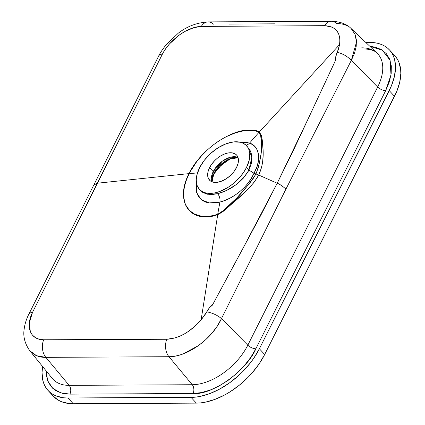 <?xml version="1.0" encoding="UTF-8"?>
<svg xmlns="http://www.w3.org/2000/svg" width="425" height="425" viewBox="0 0 425 425"><rect width="100%" height="100%" fill="white"/><g stroke="black" fill="none" stroke-linecap="round" stroke-linejoin="round"><path stroke-width="0.64" d="M251.372 155.013L252.036 155.364M246.5 167.471A32.119 18.801 137.2 0 1 222.928 190.172A32.119 18.801 137.2 0 1 199.484 189.412A32.119 18.801 137.2 0 1 199.601 167.705L196.839 175.196L196.249 179.865L196.685 184.057L197.285 185.927L199.224 189.12L202.077 191.484L205.737 192.934L207.83 193.295L214.891 192.886L220.028 191.393L227.89 187.473L232.942 183.876L239.748 177.358L243.514 172.508L246.5 167.471L249.262 159.981L249.762 153.149L248.811 149.249L247.966 147.555L245.554 144.766L242.282 142.848L240.359 142.248L233.676 141.907L226.073 143.783L218.211 147.709L210.763 153.345L204.377 160.209L199.601 167.705A32.119 18.801 137.2 0 1 223.167 145.005A32.119 18.801 137.2 0 1 246.617 145.764A32.119 18.801 137.2 0 1 246.5 167.471L248.912 170.074L246.5 167.471M247.754 172.194L248.912 170.074L253.985 173.257C248.487 186.617 233.309 198.852 219.911 202.061A6.423 3.474 76.1 0 0 217.637 193.71L226.573 190.437L235.45 185.103L239.572 181.826L243.275 178.208L247.754 172.194M199.484 189.412L202.624 192.323L206.805 194.108L211.9 194.57L217.637 193.71C230.977 190.129 241.405 182.251 248.912 170.074L251.828 157.192L247.918 147.178M213.881 173.405L214.147 172.895A19.901 11.65 137.2 0 1 229.022 159.12L232.99 157.377M213.61 174.154L221.212 165.176L230.817 158.419L225.771 161.5L219.119 167.216L213.308 174.627M209.567 167.657A18.466 10.811 137.2 0 1 223.12 154.604A18.466 10.811 137.2 0 1 236.597 155.04A18.466 10.811 137.2 0 1 236.534 167.519L233.787 171.833L230.111 175.78L225.834 179.021L221.313 181.278L216.941 182.357L213.095 182.16L210.109 180.715L208.234 178.133L207.639 174.648L207.979 171.966L208.898 169.113L211.283 164.762L214.678 160.65L217.366 158.222L220.267 156.156L224.788 153.898L227.742 153.042L231.806 152.809L235.11 153.85L236.752 155.21L238.212 158.121L238.462 160.533L238.122 163.216L236.534 167.519A18.466 10.811 137.2 0 1 222.982 180.577A18.466 10.811 137.2 0 1 209.498 180.136A18.466 10.811 137.2 0 1 209.567 167.657L213.217 171.604L209.567 167.657M238 157.409A18.466 10.811 -42.8 0 0 213.217 171.604A18.466 10.811 -42.8 0 0 211.751 181.714L213.217 171.604A4.016 1.753 26.7 0 1 213.876 173.421A4.016 1.753 26.7 0 1 213.865 173.437A4.016 1.753 -153.3 0 0 213.876 173.421A4.016 1.753 -153.3 0 0 213.217 171.604L222.302 161.192L230.472 157.202L238 157.409M200.584 190.602L207.708 194.299L217.637 193.71A6.423 3.474 -103.9 0 1 219.911 202.061L209.212 202.916L201.083 199.591L196.616 192.546L196.43 182.75L195.973 187.962L196.483 192.031L198.587 196.86L202.194 200.414L205.785 202.146L210.014 203.007L214.763 202.98L219.911 202.061L217.712 214.29L215.448 215.284L211.087 216.325L201.333 216.197L194.703 214.163L189.433 210.502L191.829 212.638L194.597 214.349L201.216 216.479L211.039 216.623L217.712 214.726L201.115 319.887L196.849 324.482L189.04 330.985L184.556 333.837L179.966 336.148L175.429 337.843L166.797 339.272L43.685 339.772L40.019 339.373L37.538 338.645L35.349 337.578L32.364 335.038L30.334 331.659L29.346 322.841L32.507 312.391L97.314 183.212L188.907 173.623C186.463 178.723 184.965 182.777 184.402 185.783L183.531 191.5L183.589 196.844L185.417 204.542L189.433 210.502C186.017 207.065 184.067 202.512 183.589 196.844L183.685 191.441L184.663 185.704L186.517 179.69L189.189 173.597L197.46 172.922L188.907 173.623C184.684 182.075 182.915 189.816 183.589 196.844C183.159 189.725 185.024 181.974 189.189 173.597C193.455 165.213 199.394 157.447 207.002 150.296L207.002 150.296C210.646 146.997 213.844 144.415 216.601 142.54C218.949 140.808 222.302 138.8 226.647 136.51L235.705 132.611L244.508 130.411L254.522 130.167L257.922 131.134L259.293 132.042L339.575 44.593L339.888 40.088L339.559 36.975L338.566 33.697L336.913 30.903L334.624 28.645L331.771 26.998L324.53 25.659L201.28 26.424L193.954 27.657L185.103 31.354L179.648 34.781L169.777 43.637C166.494 47.419 164.05 50.894 162.44 54.049L97.314 183.212L93.697 185.141L97.314 183.212L188.907 173.623C191.595 168.523 194.177 164.459 196.653 161.431L201.546 155.683L207.002 150.296L201.647 155.72L196.849 161.468L188.907 173.623C193.189 165.171 199.219 157.393 207.002 150.296L207.002 150.296C213.201 144.59 219.752 139.995 226.647 136.51C238.351 131.033 250.984 127.574 258.894 132.409L257.624 131.431L254.288 130.427L244.359 130.656L235.641 132.77L226.647 136.51C239.232 129.811 250.113 128.323 259.293 132.042L261.444 135.458L262.262 140L262.963 149.106L263.011 156.496L262.677 161.718L261.704 167.105L258.708 175.052L277.201 183.244L260.7 215.448L212.404 305.145L209.536 307.61L204.765 315.079L201.115 319.887L217.712 214.726L222.094 212.181L226.148 209.01L246.495 190.538L253.943 182.538L258.708 175.052L255.967 173.963L252.976 178.877L249.321 183.648L237.092 197.625L223.369 210.566L217.712 214.29L219.911 202.061L224.952 200.43L230.079 198.082L235.142 195.07L239.95 191.484L244.37 187.398L248.216 182.952L251.403 178.165L253.985 173.257L248.912 170.074L251.271 163.678L251.844 159.455L251.765 156.448L251.281 153.622L250.049 150.269L246.617 145.764M240.21 142.21L249.587 143.055A6.423 4.914 -70.9 0 1 245.921 145.079A6.423 4.914 109.1 0 0 249.587 143.055C259.76 146.264 261.598 160.549 253.985 173.257L255.967 173.963C246.723 187.993 235.854 200.196 223.369 210.566L217.712 214.29C204.993 218.184 195.569 216.92 189.433 210.502C195.319 217.117 204.744 218.524 217.712 214.726L223.646 211.076C235.269 200.467 250.941 189.226 258.708 175.052L277.201 183.244C279.31 183.929 282.227 185.868 285.951 189.067L351.31 60.424L377.655 87.019L247.812 345.185L221.462 318.591L217.308 326.087L211.921 333.248L205.594 339.788L198.528 345.541L183.451 353.765C178.458 355.672 173.623 356.649 168.953 356.713L192.254 384.731L69.137 385.353L45.857 357.356C41.831 357.499 37.968 356.575 34.26 354.588L29.84 350.816L36.555 355.72L45.857 357.356L168.953 356.713L192.254 384.731A48.971 28.672 -42.8 0 0 247.812 345.185L221.462 318.591L285.951 189.067L221.462 318.591C217.276 315.127 212.383 312.88 206.789 311.849C207.74 309.023 211.406 306.138 213.276 303.514L243.451 247.424L277.201 183.244L293.192 150.843L335.851 59.697L335.548 58.374L335.782 56.599L338.449 49.279L339.575 44.593L259.293 132.042L261.529 135.75C262.825 145.679 265.609 160.06 258.708 175.052L255.967 173.963L258.751 166.271L261.04 153.871L261.566 144.638L260.679 135.575L258.894 132.409L249.587 143.055L258.894 132.409L260.812 136.122C262.921 146.386 261.306 159.003 255.967 173.963L253.985 173.257L256.774 167.259L258.405 161.288L258.522 154.557L257.093 149.759L254.347 145.982L250.484 143.411L246.075 142.226L240.21 142.21M53.396 396.238L58.278 400.148L61.535 401.731L69.057 403.538L73.254 403.75L196.371 403.128L73.254 403.75L67.947 398.018L191.059 397.396L196.371 403.128L200.797 402.873L205.413 402.156L215.05 399.357L224.899 394.846L229.787 391.999L239.259 385.257L248.014 377.342L252.02 373.038L259.091 363.949L264.685 354.498L259.377 348.766L389.226 90.599L394.533 96.326L264.685 354.498L396.706 91.582L399.707 82.285L400.817 73.536L400.647 69.472L398.868 62.167L397.274 58.99L394.724 55.611M211.714 177.475L211.299 178.33M158.679 56.004L28.757 314.33C26.329 319.207 24.799 324.126 24.177 329.088C22.939 336.425 24.831 343.666 29.84 350.816L52.296 378.447A48.971 28.672 -42.8 0 0 69.137 385.353L45.857 357.356L168.953 356.713C186.926 357.058 212.33 339.15 221.462 318.591C217.276 315.127 212.383 312.88 206.789 311.849L201.115 319.887C190.458 332.005 179.021 338.465 166.797 339.272A13.648 9.323 89.7 0 0 168.953 356.713A13.648 9.323 -90.3 0 1 166.797 339.272L43.685 339.772A13.648 9.382 89.3 0 0 45.857 357.356A13.648 9.382 -90.7 0 1 43.685 339.772C30.409 339.888 25.229 327.027 32.507 312.391A13.648 5.892 -153.7 0 0 28.746 314.351A13.648 5.892 26.3 0 1 32.507 312.391L162.44 54.049C169.835 39.509 188.009 26.536 201.28 26.424L324.53 25.659C335.989 26.366 341.004 32.677 339.575 44.593L337.285 52.392C335.601 54.809 336.016 58.453 335.049 61.391L308.258 118.596L277.201 183.244C279.31 183.929 282.221 185.868 285.951 189.067L351.31 60.424L377.655 87.019A6.423 2.805 -153.3 0 0 385.693 90.615L255.85 348.787L250.702 357.473L244.2 365.84L236.592 373.554L228.172 380.327L219.258 385.895L210.194 390.044L201.333 392.615L193.014 393.513L69.902 394.134L62.438 393.316L56.127 390.819L51.207 386.745L47.86 381.236L46.224 374.515L46.07 370.786L47.674 380.752L52.742 388.328L60.547 392.785L69.902 394.134A6.423 4.388 89.7 0 0 69.137 385.353A6.423 4.388 -90.3 0 1 69.902 394.134L193.014 393.513A6.423 4.388 89.7 0 0 192.254 384.731A6.423 4.388 -90.3 0 1 193.014 393.513C212.022 395.399 246.58 370.802 255.85 348.787A6.423 2.805 26.7 0 1 247.812 345.185L377.655 87.019A48.971 28.672 -42.8 0 0 377.071 53.152L351.162 28.565L355.05 34.335L356.389 39.971L356.214 46.352L354.508 53.295L351.31 60.424C347.448 56.312 342.773 53.635 337.285 52.392C342.773 53.635 347.448 56.312 351.31 60.424L356.501 42.133L355.103 34.468L351.162 28.565C346.71 24.013 340.106 21.574 331.351 21.25L208.176 21.893C196.786 22.674 186.788 26.467 178.187 33.272L165.846 45.098C162.042 50.092 159.651 53.725 158.679 56.004A13.648 6.024 27.1 0 1 162.44 54.049A13.648 6.024 -152.9 0 0 158.668 56.026M48.105 390.527L53.412 396.259A60.222 35.254 -42.8 0 0 73.254 403.75L67.947 398.018A60.222 35.254 137.2 0 1 48.105 390.527A60.222 35.254 137.2 0 1 42.617 366.536L42.038 372.624L42.856 380.492L43.982 383.998L45.576 387.17L47.621 389.985L50.092 392.408L52.971 394.421L56.227 395.999L63.75 397.805L67.947 398.018L195.489 397.141L200.106 396.424L209.743 393.624L219.592 389.114L229.282 383.063L238.441 375.7L242.707 371.615L250.415 362.828L253.783 358.217L259.377 348.766L391.398 85.855L394.395 76.553L395.51 67.803L394.687 59.941L393.561 56.435L391.967 53.258L389.927 50.447L387.451 48.025L384.572 46.012L381.315 44.434L377.708 43.297L373.793 42.622L365.771 42.431L369.601 42.41A60.222 35.254 137.2 0 1 389.438 49.9A60.222 35.254 137.2 0 1 389.226 90.599L394.533 96.326A60.222 35.254 -42.8 0 0 394.745 55.633L389.438 49.9M361.696 47.834A48.971 28.672 -42.8 0 1 377.315 53.391A48.971 28.672 -42.8 0 1 377.655 87.019A6.423 2.805 26.7 0 0 385.693 90.615L390.995 74.896L390.081 60.244L382.314 50.166L369.909 46.357L375.105 47.111L381.416 49.608L386.341 53.688L389.683 59.192L391.319 65.912L391.186 73.594L389.284 81.935L385.693 90.615L255.85 348.787A6.423 2.805 -153.3 0 1 247.812 345.185A48.971 28.672 -42.8 0 1 192.254 384.731L69.137 385.353A48.971 28.672 -42.8 0 1 52.137 378.245M264.685 354.498L259.377 348.766A60.222 35.254 137.2 0 1 191.059 397.396L196.371 403.128A60.222 35.254 -42.8 0 0 264.685 354.498M274.975 23.832L228.815 24.071M331.303 21.25A13.648 9.323 89.7 0 0 324.53 25.659A13.648 9.323 -90.3 0 1 331.303 21.25A13.648 9.323 -90.3 0 1 336.531 23.518C341.163 23.534 345.036 24.464 348.144 26.308M208.128 21.893A13.648 9.387 89.4 0 0 201.28 26.424A13.648 9.387 -90.6 0 1 208.128 21.893A13.648 9.387 -90.6 0 1 213.435 24.156M212.091 181.852L213.876 173.421L219.311 165.952L229.022 159.12L238.112 157.755M377.071 53.152C375.296 50.766 370.988 49.348 364.14 48.902M230.823 158.413L221.005 165.383L213.308 174.638"/></g></svg>
